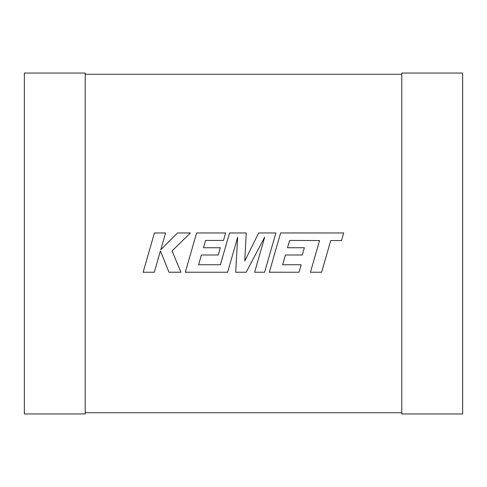 <?xml version="1.0" encoding="UTF-8"?>
<svg xmlns="http://www.w3.org/2000/svg" width="487" height="487" viewBox="0 0 487 487"><rect width="100%" height="100%" fill="white"/><g stroke="black" fill="none" stroke-linecap="round" stroke-linejoin="round"><path stroke-width="0.37" stroke-dasharray="2.44 1.83" d="M85.225 412.733L401.775 412.733L401.775 74.267L85.225 74.267L85.225 412.733L85.225 74.267M401.775 74.267L401.775 412.733M85.225 73.05L85.225 413.95L24.35 413.95L24.35 73.05L85.225 73.05M401.775 73.05L401.775 413.95L462.65 413.95L462.65 73.05L401.775 73.05M289.619 240.438L319.551 240.548L310.444 272.239L321.627 272.239L330.74 240.548L341.49 240.548L343.67 232.963L280.622 232.963L269.329 272.239L299 272.239L301.118 264.764L282.63 264.764L285.419 255.005L302.269 255.005L304.345 247.743L287.488 247.743L289.619 240.438M275.892 232.963L258.664 232.963L244.748 261.02L246.258 232.963L229.535 232.963L220.392 264.764L198.623 264.764L201.405 255.005L218.255 255.005L220.331 247.743L203.475 247.743L205.599 240.438L223.496 240.438L225.615 232.963L196.602 232.963L185.303 272.239L227.612 272.239L237.65 237.272L235.69 272.239L246.16 272.239L264.709 237.102L254.622 272.239L264.599 272.239L275.892 232.963M154.416 232.963L143.129 272.239L154.3 272.239L160.412 250.915L168.971 272.239L180.921 272.239L172.081 250.915L190.417 232.963L177.487 232.963L160.795 249.709L165.598 232.963L154.416 232.963"/><path stroke-width="0.73" d="M85.225 412.733L401.775 412.733M401.775 74.267L85.225 74.267M85.225 413.95L85.225 73.05L24.35 73.05L24.35 413.95L85.225 413.95M401.775 413.95L401.775 73.05L462.65 73.05L462.65 413.95L401.775 413.95M289.619 240.438L319.551 240.548L310.444 272.239L321.627 272.239L330.74 240.548L341.49 240.548L343.67 232.963L280.622 232.963L269.329 272.239L299 272.239L301.118 264.764L282.63 264.764L285.419 255.005L302.269 255.005L304.345 247.743L287.488 247.743L289.619 240.438M275.892 232.963L258.664 232.963L244.748 261.02L246.258 232.963L229.535 232.963L220.392 264.764L198.623 264.764L201.405 255.005L218.255 255.005L220.331 247.743L203.475 247.743L205.599 240.438L223.496 240.438L225.615 232.963L196.602 232.963L185.303 272.239L227.612 272.239L237.65 237.272L235.69 272.239L246.16 272.239L264.709 237.102L254.622 272.239L264.599 272.239L275.892 232.963M154.416 232.963L143.129 272.239L154.3 272.239L160.412 250.915L168.971 272.239L180.921 272.239L172.081 250.915L190.417 232.963L177.487 232.963L160.795 249.709L165.598 232.963L154.416 232.963"/></g></svg>
